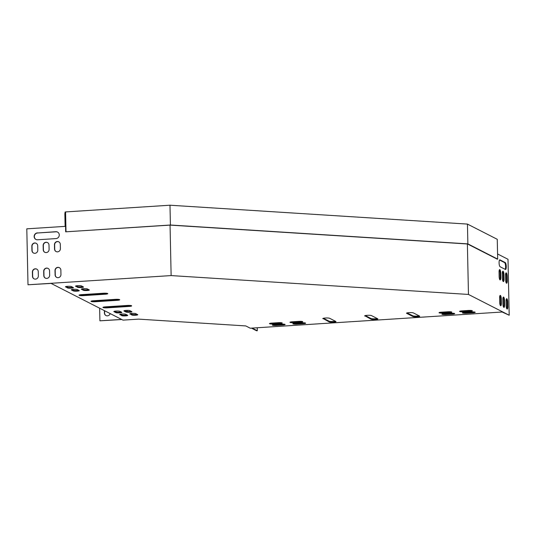 <?xml version="1.0" encoding="UTF-8"?>
<svg xmlns="http://www.w3.org/2000/svg" width="536" height="536" viewBox="0 0 536 536"><rect width="100%" height="100%" fill="white"/><g stroke="black" fill="none" stroke-linecap="round" stroke-linejoin="round"><path stroke-width="0.8" d="M65.265 212.886L65.667 231.827L170.408 225.013L467.868 243.88L467.446 224.082L169.986 205.214L170.408 225.013M66.008 231.726L65.58 211.928L65.03 212.089L65.044 212.779M65.58 211.928L169.986 205.214M65.667 231.827L170.073 225.113L467.533 243.981L497.341 259.203L497.683 259.102L497.254 239.304L467.446 224.082M497.683 259.102L467.868 243.88M171.131 275.584L468.464 294.438L509.2 315.242L502.132 312.012L250.245 328.206L245.783 325.928L138.636 319.128L123.005 320.133L51.074 283.41L27.999 284.784L171.131 275.584L170.053 225.113M99.642 308.207L99.91 320.823L121.806 319.523M99.91 320.823L121.612 319.423M252.101 328.086L257.3 330.739L256.63 330.786L251.431 328.126M109.82 306.987A3.049 2.901 -63 0 0 109.565 306.592M104.359 310.612L104.413 313.031A3.049 2.901 -63 0 0 110.155 313.573M99.328 293.507L99.334 293.916M99.468 300.368L99.482 300.776M121.123 306.257A3.049 2.901 -63 0 0 120.868 305.868M116.158 306.17A3.049 2.901 -63 0 0 115.923 306.592M115.689 311.081L115.702 311.878M127.468 305.446A3.049 2.901 -63 0 0 127.226 305.868M131.253 314.036A3.049 2.901 -63 0 0 132.064 313.393M126.992 310.371L127.019 311.537M104.547 310.713L104.6 313.131A3.049 2.901 -63 0 0 106.048 315.604M116.433 306.15A3.049 2.901 -63 0 0 116.171 306.579M115.876 311.068L115.897 311.972M127.736 305.433A3.049 2.901 -63 0 0 127.474 305.855M127.179 310.371L127.206 311.55M37.701 245.803A3.049 2.901 -63 0 0 36.153 243.277A3.049 2.901 -63 0 0 31.838 246.178L31.932 250.486A3.049 2.901 -63 0 0 33.473 253.012A3.049 2.901 -63 0 0 37.795 250.104L37.701 245.803M49.004 245.079A3.049 2.901 -63 0 0 47.463 242.547A3.049 2.901 -63 0 0 43.141 245.455L43.235 249.756A3.049 2.901 -63 0 0 44.783 252.282A3.049 2.901 -63 0 0 49.098 249.381L49.004 245.079M38.257 271.625A3.049 2.901 -63 0 0 36.709 269.099A3.049 2.901 -63 0 0 32.395 272L32.482 276.308A3.049 2.901 -63 0 0 34.029 278.834A3.049 2.901 -63 0 0 38.344 275.933L38.257 271.625M65.271 213.429L64.849 213.455L65.124 226.373L26.8 228.832L27.999 284.784M49.56 270.901A3.049 2.901 -63 0 0 48.012 268.375A3.049 2.901 -63 0 0 43.697 271.276L43.791 275.578A3.049 2.901 -63 0 0 45.332 278.104A3.049 2.901 -63 0 0 49.654 275.203L49.56 270.901M60.863 270.171A3.049 2.901 -63 0 0 59.322 267.645A3.049 2.901 -63 0 0 55 270.546L55.094 274.854A3.049 2.901 -63 0 0 56.635 277.38A3.049 2.901 -63 0 0 60.957 274.479L60.863 270.171M60.307 244.349A3.049 2.901 -63 0 0 58.766 241.823A3.049 2.901 -63 0 0 54.451 244.724L54.538 249.032A3.049 2.901 -63 0 0 56.086 251.558A3.049 2.901 -63 0 0 60.401 248.65L60.307 244.349M37.426 232.892A3.484 3.317 -63 0 0 35.912 239.438A3.484 3.317 -63 0 0 37.574 239.78L55.992 238.594A3.484 3.317 -63 0 0 57.506 232.048A3.484 3.317 -63 0 0 55.844 231.706L37.614 232.986A3.484 3.317 -63 0 0 36.013 239.485M36.254 243.324A3.049 2.901 -63 0 0 32.033 246.279L32.12 250.58A3.049 2.901 -63 0 0 33.574 253.059M47.557 242.6A3.049 2.901 -63 0 0 43.336 245.548L43.429 249.856A3.049 2.901 -63 0 0 44.877 252.329M36.803 269.152A3.049 2.901 -63 0 0 32.582 272.1L32.676 276.402A3.049 2.901 -63 0 0 34.123 278.881M48.106 268.422A3.049 2.901 -63 0 0 43.885 271.377L43.979 275.678A3.049 2.901 -63 0 0 45.433 278.151M59.416 267.699A3.049 2.901 -63 0 0 55.195 270.647L55.282 274.948A3.049 2.901 -63 0 0 56.736 277.427M58.859 241.87A3.049 2.901 -63 0 0 54.639 244.825L54.732 249.126A3.049 2.901 -63 0 0 56.179 251.605M57.6 232.095A3.484 3.317 -63 0 0 56.039 231.807L37.614 232.986M130.844 305.547A3.484 0.529 -1.2 0 1 129.149 305.741L107.381 307.141A3.484 0.529 -1.2 0 1 103.783 307.054M118.885 299.436A3.484 0.529 -1.2 0 1 117.196 299.637L95.421 301.038A3.484 0.529 -1.2 0 1 91.83 300.951M106.932 293.333A3.484 0.529 -1.2 0 1 105.237 293.534L83.469 294.934A3.484 0.529 -1.2 0 1 79.877 294.847M377.25 318.531A3.484 0.529 -1.2 0 1 373.813 318.833A3.484 0.529 -1.2 0 1 371.006 318.518L365.257 315.583M335.382 321.225A3.484 0.529 -1.2 0 1 331.945 321.526A3.484 0.529 -1.2 0 1 329.138 321.205L323.389 318.27M419.118 315.845A3.484 0.529 -1.2 0 1 415.681 316.146A3.484 0.529 -1.2 0 1 412.874 315.825L407.125 312.89M301.755 321.406A3.049 0.462 -1.2 0 1 300.549 321.533L293.849 321.962A3.049 0.462 -1.2 0 1 290.981 321.922M78.651 290.271A3.049 0.462 -1.2 0 1 75.663 290.505A3.049 0.462 -1.2 0 1 73.305 290.224L71.918 289.52M88.701 289.621A3.049 0.462 -1.2 0 1 85.713 289.862A3.049 0.462 -1.2 0 1 83.355 289.581L81.968 288.87M121.216 311.999A3.049 0.462 -1.2 0 1 118.228 312.24A3.049 0.462 -1.2 0 1 115.863 311.959L114.483 311.249M450.81 311.825A3.049 0.462 -1.2 0 1 449.603 311.952L442.904 312.381A3.049 0.462 -1.2 0 1 440.036 312.341M131.266 311.356A3.049 0.462 -1.2 0 1 128.278 311.59A3.049 0.462 -1.2 0 1 125.913 311.315L124.526 310.605M304.622 322.873A3.049 0.462 -1.2 0 1 303.416 323L296.716 323.429A3.049 0.462 -1.2 0 1 293.855 323.389M453.677 313.292A3.049 0.462 -1.2 0 1 452.471 313.419L445.771 313.848A3.049 0.462 -1.2 0 1 442.91 313.808M82.846 286.633A3.049 0.462 -1.2 0 1 79.857 286.867A3.049 0.462 -1.2 0 1 77.492 286.593L76.112 285.882M284.107 324.193A3.049 0.462 -1.2 0 1 282.901 324.314L276.201 324.749A3.049 0.462 -1.2 0 1 273.34 324.709M474.193 311.972A3.049 0.462 -1.2 0 1 472.987 312.099L466.287 312.528A3.049 0.462 -1.2 0 1 463.426 312.488M281.239 322.726A3.049 0.462 -1.2 0 1 280.033 322.853L273.333 323.282A3.049 0.462 -1.2 0 1 270.466 323.242M471.325 310.505A3.049 0.462 -1.2 0 1 470.119 310.632L463.419 311.061A3.049 0.462 -1.2 0 1 460.551 311.027M137.122 314.344A3.049 0.462 -1.2 0 1 134.134 314.585A3.049 0.462 -1.2 0 1 131.776 314.304L130.389 313.6M72.796 287.276A3.049 0.462 -1.2 0 1 69.807 287.51A3.049 0.462 -1.2 0 1 67.449 287.236L66.062 286.526M127.072 314.994A3.049 0.462 -1.2 0 1 124.084 315.228A3.049 0.462 -1.2 0 1 121.726 314.954L120.339 314.243M107.394 307.832A3.484 0.529 -1.2 0 1 102.952 307.416A3.484 0.529 -1.2 0 1 105.478 306.853L127.253 305.453A3.484 0.529 -1.2 0 1 131.689 305.868A3.484 0.529 -1.2 0 1 129.163 306.431L107.394 307.832L107.381 307.141M95.435 301.728A3.484 0.529 -1.2 0 1 90.999 301.312A3.484 0.529 -1.2 0 1 93.525 300.75L115.294 299.349A3.484 0.529 -1.2 0 1 119.736 299.765A3.484 0.529 -1.2 0 1 117.21 300.328L95.435 301.728L95.421 301.038M83.482 295.624A3.484 0.529 -1.2 0 1 79.04 295.209A3.484 0.529 -1.2 0 1 81.566 294.646L103.341 293.246A3.484 0.529 -1.2 0 1 107.783 293.661A3.484 0.529 -1.2 0 1 105.25 294.224L83.482 295.624L83.469 294.934M364.802 316.032A3.484 0.529 -1.2 0 1 364.668 315.892A3.484 0.529 -1.2 0 1 367.663 315.302A3.484 0.529 -1.2 0 1 371.502 315.597L377.719 318.773A3.484 0.529 -1.2 0 1 377.853 318.913A3.484 0.529 -1.2 0 1 374.858 319.503A3.484 0.529 -1.2 0 1 371.019 319.201L364.795 315.744M322.933 318.719A3.484 0.529 -1.2 0 1 322.799 318.578A3.484 0.529 -1.2 0 1 325.794 317.995A3.484 0.529 -1.2 0 1 329.633 318.29L335.851 321.466A3.484 0.529 -1.2 0 1 335.985 321.607A3.484 0.529 -1.2 0 1 332.99 322.196A3.484 0.529 -1.2 0 1 329.151 321.895L322.927 318.438M419.588 316.086A3.484 0.529 -1.2 0 1 419.722 316.227A3.484 0.529 -1.2 0 1 416.727 316.81A3.484 0.529 -1.2 0 1 412.888 316.515L406.67 313.339A3.484 0.529 -1.2 0 1 406.536 313.198A3.484 0.529 -1.2 0 1 409.531 312.609A3.484 0.529 -1.2 0 1 413.37 312.91L419.588 316.086M298.887 321.365A3.049 0.462 -1.2 0 1 302.773 321.727A3.049 0.462 -1.2 0 1 300.562 322.223L293.862 322.652A3.049 0.462 -1.2 0 1 289.976 322.29A3.049 0.462 -1.2 0 1 292.187 321.794L298.887 321.365M79.181 290.539A3.049 0.462 -1.2 0 1 79.294 290.659A3.049 0.462 -1.2 0 1 76.675 291.175A3.049 0.462 -1.2 0 1 73.318 290.914L71.409 289.936A3.049 0.462 -1.2 0 1 71.288 289.815A3.049 0.462 -1.2 0 1 73.908 289.299A3.049 0.462 -1.2 0 1 77.264 289.561L79.181 290.539M89.231 289.896A3.049 0.462 -1.2 0 1 89.344 290.016A3.049 0.462 -1.2 0 1 86.725 290.532A3.049 0.462 -1.2 0 1 83.368 290.271L81.452 289.293A3.049 0.462 -1.2 0 1 81.338 289.172A3.049 0.462 -1.2 0 1 83.958 288.656A3.049 0.462 -1.2 0 1 87.314 288.917L89.231 289.896M121.746 312.274A3.049 0.462 -1.2 0 1 121.86 312.394A3.049 0.462 -1.2 0 1 119.24 312.91A3.049 0.462 -1.2 0 1 115.883 312.649L113.967 311.671A3.049 0.462 -1.2 0 1 113.853 311.55A3.049 0.462 -1.2 0 1 116.473 311.034A3.049 0.462 -1.2 0 1 119.83 311.295L121.746 312.274M447.942 311.785A3.049 0.462 -1.2 0 1 451.828 312.146A3.049 0.462 -1.2 0 1 449.617 312.642L442.917 313.071A3.049 0.462 -1.2 0 1 439.031 312.709A3.049 0.462 -1.2 0 1 441.242 312.213L447.942 311.785M131.789 311.624A3.049 0.462 -1.2 0 1 131.91 311.751A3.049 0.462 -1.2 0 1 129.29 312.26A3.049 0.462 -1.2 0 1 125.927 311.999L124.017 311.027A3.049 0.462 -1.2 0 1 123.896 310.9A3.049 0.462 -1.2 0 1 126.523 310.391A3.049 0.462 -1.2 0 1 129.88 310.646L131.789 311.624M301.755 322.833A3.049 0.462 -1.2 0 1 305.641 323.195A3.049 0.462 -1.2 0 1 303.43 323.684L296.73 324.119A3.049 0.462 -1.2 0 1 292.85 323.757A3.049 0.462 -1.2 0 1 295.061 323.262L301.755 322.833M450.81 313.252A3.049 0.462 -1.2 0 1 454.696 313.614A3.049 0.462 -1.2 0 1 452.485 314.103L445.785 314.538A3.049 0.462 -1.2 0 1 441.899 314.176A3.049 0.462 -1.2 0 1 444.11 313.681L450.81 313.252M75.596 286.304A3.049 0.462 -1.2 0 1 75.482 286.177A3.049 0.462 -1.2 0 1 78.102 285.661A3.049 0.462 -1.2 0 1 81.459 285.923L83.368 286.901A3.049 0.462 -1.2 0 1 83.489 287.021A3.049 0.462 -1.2 0 1 80.869 287.537A3.049 0.462 -1.2 0 1 77.512 287.276L75.589 286.05M276.214 325.432A3.049 0.462 -1.2 0 1 272.328 325.071A3.049 0.462 -1.2 0 1 274.546 324.582L281.239 324.153A3.049 0.462 -1.2 0 1 285.125 324.515A3.049 0.462 -1.2 0 1 282.914 325.004L276.214 325.432L276.201 324.749M471.325 311.932A3.049 0.462 -1.2 0 1 475.211 312.294A3.049 0.462 -1.2 0 1 473 312.79L466.3 313.218A3.049 0.462 -1.2 0 1 462.421 312.856A3.049 0.462 -1.2 0 1 464.632 312.361L471.325 311.932M273.347 323.972A3.049 0.462 -1.2 0 1 269.461 323.61A3.049 0.462 -1.2 0 1 271.672 323.114L278.372 322.685A3.049 0.462 -1.2 0 1 282.258 323.047A3.049 0.462 -1.2 0 1 280.047 323.543L273.347 323.972L273.333 323.282M468.457 310.465A3.049 0.462 -1.2 0 1 472.343 310.826A3.049 0.462 -1.2 0 1 470.132 311.322L463.432 311.751A3.049 0.462 -1.2 0 1 459.546 311.389A3.049 0.462 -1.2 0 1 461.757 310.9L468.457 310.465M129.873 314.016A3.049 0.462 -1.2 0 1 129.759 313.895A3.049 0.462 -1.2 0 1 132.379 313.379A3.049 0.462 -1.2 0 1 135.735 313.64L137.651 314.619A3.049 0.462 -1.2 0 1 137.765 314.739A3.049 0.462 -1.2 0 1 135.146 315.255A3.049 0.462 -1.2 0 1 131.789 314.994L129.866 313.768M65.546 286.948A3.049 0.462 -1.2 0 1 65.432 286.827A3.049 0.462 -1.2 0 1 68.052 286.311A3.049 0.462 -1.2 0 1 71.409 286.572L73.325 287.551A3.049 0.462 -1.2 0 1 73.439 287.671A3.049 0.462 -1.2 0 1 70.819 288.187A3.049 0.462 -1.2 0 1 67.462 287.926L65.539 286.693M119.83 314.666A3.049 0.462 -1.2 0 1 119.709 314.538A3.049 0.462 -1.2 0 1 122.329 314.022A3.049 0.462 -1.2 0 1 125.685 314.284L127.602 315.262A3.049 0.462 -1.2 0 1 127.715 315.382A3.049 0.462 -1.2 0 1 125.096 315.898A3.049 0.462 -1.2 0 1 121.739 315.637L119.823 314.411M257.3 330.739L257.233 327.757M468.464 294.438L467.385 243.967M509.2 315.242L508.001 259.29L497.569 253.964M499.974 259.873L505.234 262.56A3.484 0.938 -93.7 0 1 506.252 266.218A3.484 0.938 -93.7 0 1 505.528 269.481A3.484 0.938 -93.7 0 1 505.381 269.447L500.122 266.76A3.484 0.938 -93.7 0 1 499.096 263.102A3.484 0.938 -93.7 0 1 499.82 259.839A3.484 0.938 -93.7 0 1 499.974 259.873L499.679 259.893M505.602 279.772L505.508 275.471A3.049 0.817 -93.7 0 1 506.152 272.858A3.049 0.817 -93.7 0 1 507.183 276.321L507.277 280.63A3.049 0.817 -93.7 0 1 506.634 283.243A3.049 0.817 -93.7 0 1 505.602 279.772M499.143 276.476L499.056 272.174A3.049 0.817 -93.7 0 1 499.693 269.561A3.049 0.817 -93.7 0 1 500.725 273.025L500.818 277.333A3.049 0.817 -93.7 0 1 500.175 279.946A3.049 0.817 -93.7 0 1 499.143 276.476M502.373 278.124L502.279 273.822A3.049 0.817 -93.7 0 1 502.922 271.209A3.049 0.817 -93.7 0 1 503.954 274.673L504.048 278.981A3.049 0.817 -93.7 0 1 503.405 281.594A3.049 0.817 -93.7 0 1 502.373 278.124M499.699 302.297L499.606 297.996A3.049 0.817 -93.7 0 1 500.249 295.383A3.049 0.817 -93.7 0 1 501.281 298.854L501.374 303.155A3.049 0.817 -93.7 0 1 500.731 305.768A3.049 0.817 -93.7 0 1 499.699 302.297M506.158 305.594L506.064 301.292A3.049 0.817 -93.7 0 1 506.708 298.679A3.049 0.817 -93.7 0 1 507.739 302.15L507.827 306.451A3.049 0.817 -93.7 0 1 507.19 309.064A3.049 0.817 -93.7 0 1 506.158 305.594M502.929 303.945L502.835 299.644A3.049 0.817 -93.7 0 1 503.478 297.031A3.049 0.817 -93.7 0 1 504.51 300.502L504.604 304.803A3.049 0.817 -93.7 0 1 503.961 307.416A3.049 0.817 -93.7 0 1 502.929 303.945M499.539 260.034L504.564 262.6A3.484 0.938 -93.7 0 1 505.548 265.702A3.484 0.938 -93.7 0 1 505.147 269.327M505.837 273.146A3.049 0.817 -93.7 0 1 506.513 276.368L506.607 280.67A3.049 0.817 -93.7 0 1 506.286 282.995M499.378 269.849A3.049 0.817 -93.7 0 1 500.055 273.072L500.148 277.373A3.049 0.817 -93.7 0 1 499.827 279.698M502.607 271.497A3.049 0.817 -93.7 0 1 503.284 274.72L503.378 279.022A3.049 0.817 -93.7 0 1 503.056 281.346M499.934 295.671A3.049 0.817 -93.7 0 1 500.611 298.894L500.704 303.195A3.049 0.817 -93.7 0 1 500.383 305.527M506.386 298.967A3.049 0.817 -93.7 0 1 507.069 302.19L507.157 306.492A3.049 0.817 -93.7 0 1 506.835 308.823M503.157 297.319A3.049 0.817 -93.7 0 1 503.84 300.542L503.934 304.843A3.049 0.817 -93.7 0 1 503.606 307.175M121.739 315.637L121.726 314.954M67.462 287.926L67.449 287.236M131.789 314.994L131.776 314.304M470.132 311.322L470.119 310.632M463.432 311.751L463.419 311.061M280.047 323.543L280.033 322.853M473 312.79L472.987 312.099M466.3 313.218L466.287 312.528M282.914 325.004L282.901 324.314M77.512 287.276L77.492 286.593M452.485 314.103L452.471 313.419M445.785 314.538L445.771 313.848M303.43 323.684L303.416 323M296.73 324.119L296.716 323.429M125.927 311.999L125.913 311.315M449.617 312.642L449.603 311.952M442.917 313.071L442.904 312.381M115.883 312.649L115.863 311.959M83.368 290.271L83.355 289.581M73.318 290.914L73.305 290.224M300.562 322.223L300.549 321.533M293.862 322.652L293.849 321.962M412.888 316.515L412.874 315.825M329.151 321.895L329.138 321.205M371.019 319.201L371.006 318.518M105.25 294.224L105.237 293.534M117.21 300.328L117.196 299.637M129.163 306.431L129.149 305.741M504.51 300.502L503.84 300.542M504.604 304.803L503.934 304.843M507.739 302.15L507.069 302.19M507.827 306.451L507.157 306.492M501.281 298.854L500.611 298.894M501.374 303.155L500.704 303.195M503.954 274.673L503.284 274.72M504.048 278.981L503.378 279.022M500.725 273.025L500.055 273.072M500.818 277.333L500.148 277.373M507.183 276.321L506.513 276.368M507.277 280.63L506.607 280.67M505.234 262.56L504.564 262.6"/></g></svg>
